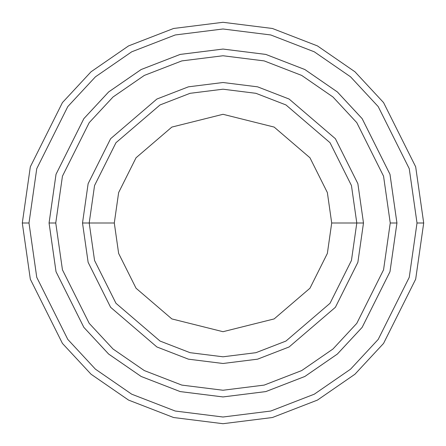 <?xml version="1.0" encoding="UTF-8"?>
<svg xmlns="http://www.w3.org/2000/svg" width="446" height="446" viewBox="0 0 446 446"><rect width="100%" height="100%" fill="white"/><g stroke="black" fill="none" stroke-linecap="round" stroke-linejoin="round"><path stroke-width="0.67" d="M356.8 223L363.49 223L357.87 183.663L335.392 138.706L289.114 99.04L257.582 86.831L223 82.51L188.418 86.831L156.886 99.04L110.608 138.706L88.13 183.663L82.51 223L89.2 223L94.552 260.464L115.96 303.28L160.036 341.056L190.063 352.686L223 356.8L255.937 352.686L285.964 341.056L330.04 303.28L351.448 260.464L356.8 223L351.448 260.464L330.04 303.28L285.964 341.056L255.937 352.686L223 356.8L190.063 352.686L160.036 341.056L115.96 303.28L94.552 260.464L89.2 223L114.299 223L89.2 223L94.552 185.536L115.96 142.72L160.036 104.944L190.063 93.314L223 89.2L255.937 93.314L285.964 104.944L330.04 142.72L351.448 185.536L356.8 223L331.701 223L327.358 253.44L309.964 288.222L274.156 318.918L223 331.701L171.844 318.918L136.036 288.222L118.642 253.44L114.299 223L118.642 253.44L136.036 288.222L171.844 318.918L223 331.701L274.156 318.918L309.964 288.222L327.358 253.44L331.701 223L327.358 192.56L309.964 157.778L274.156 127.082L223 114.299L171.844 127.082L136.036 157.778L118.642 192.56L114.299 223L118.642 192.56L136.036 157.778L171.844 127.082L223 114.299L274.156 127.082L309.964 157.778L327.358 192.56L331.701 223L356.8 223L351.448 185.536L330.04 142.72L285.964 104.944L255.937 93.314L223 89.2L190.063 93.314L160.036 104.944L115.96 142.72L94.552 185.536L89.2 223L82.51 223L88.13 183.663L110.608 138.706L156.886 99.04L188.418 86.831L223 82.51L257.582 86.831L289.114 99.04L335.392 138.706L357.87 183.663L363.49 223L357.87 262.337L335.392 307.294L289.114 346.96L257.582 359.169L223 363.49L188.418 359.169L156.886 346.96L110.608 307.294L88.13 262.337L82.51 223L88.13 262.337L110.608 307.294L156.886 346.96L188.418 359.169L223 363.49L257.582 359.169L289.114 346.96L335.392 307.294L357.87 262.337L363.49 223L356.8 223M417.01 223L409.25 277.323L378.208 339.406L350.567 369.171L314.296 394.186L270.755 411.039L223 417.01L175.245 411.039L131.704 394.186L95.433 369.171L67.792 339.406L36.75 277.323L28.99 223L22.3 223L30.328 279.196L62.44 343.42L91.034 374.211L128.554 400.09L173.594 417.523L223 423.7L272.406 417.523L317.446 400.09L354.966 374.211L383.56 343.42L415.672 279.196L423.7 223L417.01 223L409.25 168.677L378.208 106.594L350.567 76.829L314.296 51.814L270.755 34.961L223 28.99L175.245 34.961L131.704 51.814L95.433 76.829L67.792 106.594L36.75 168.677L28.99 223L36.75 277.323L67.792 339.406L95.433 369.171L131.704 394.186L175.245 411.039L223 417.01L270.755 411.039L314.296 394.186L350.567 369.171L378.208 339.406L409.25 277.323L417.01 223L423.7 223L415.672 279.196L383.56 343.42L354.966 374.211L317.446 400.09L272.406 417.523L223 423.7L173.594 417.523L128.554 400.09L91.034 374.211L62.44 343.42L30.328 279.196L22.3 223L30.328 166.804L62.44 102.58L91.034 71.789L128.554 45.91L173.594 28.477L223 22.3L272.406 28.477L317.446 45.91L354.966 71.789L383.56 102.58L415.672 166.804L423.7 223L415.672 166.804L383.56 102.58L354.966 71.789L317.446 45.91L272.406 28.477L223 22.3L173.594 28.477L128.554 45.91L91.034 71.789L62.44 102.58L30.328 166.804L22.3 223L28.99 223L36.75 168.677L67.792 106.594L95.433 76.829L131.704 51.814L175.245 34.961L223 28.99L270.755 34.961L314.296 51.814L350.567 76.829L378.208 106.594L409.25 168.677L417.01 223M390.244 223L383.554 269.83L356.794 323.344L332.967 349.006L301.702 370.57L264.166 385.099L223 390.244L181.834 385.099L144.298 370.57L113.033 349.006L89.206 323.344L62.446 269.83L55.756 223L49.066 223L56.023 271.703L83.854 327.358L108.634 354.046L141.148 376.469L180.184 391.582L223 396.934L265.816 391.582L304.852 376.469L337.366 354.046L362.146 327.358L389.977 271.703L396.934 223L390.244 223L383.554 176.17L356.794 122.656L332.967 96.994L301.702 75.43L264.166 60.901L223 55.756L181.834 60.901L144.298 75.43L113.033 96.994L89.206 122.656L62.446 176.17L55.756 223L62.446 269.83L89.206 323.344L113.033 349.006L144.298 370.57L181.834 385.099L223 390.244L264.166 385.099L301.702 370.57L332.967 349.006L356.794 323.344L383.554 269.83L390.244 223L396.934 223L389.977 271.703L362.146 327.358L337.366 354.046L304.852 376.469L265.816 391.582L223 396.934L180.184 391.582L141.148 376.469L108.634 354.046L83.854 327.358L56.023 271.703L49.066 223L56.018 174.297L83.848 118.636L108.629 91.948L141.148 69.526L180.184 54.412L223 49.06L265.816 54.412L304.852 69.526L337.371 91.948L362.152 118.636L389.982 174.297L396.94 223L389.982 271.703L362.152 327.364L337.371 354.052L304.852 376.474L265.816 391.588L223 396.94L180.184 391.588L141.148 376.474L108.629 354.052L83.848 327.364L56.018 271.703L49.06 223L56.018 271.703L83.848 327.364L108.629 354.052L141.148 376.474L180.184 391.588L223 396.94L265.816 391.588L304.852 376.474L337.371 354.052L362.152 327.364L389.982 271.703L396.94 223L389.982 174.297L362.152 118.636L337.371 91.948L304.852 69.526L265.816 54.412L223 49.06L180.184 54.412L141.148 69.526L108.629 91.948L83.848 118.636L56.018 174.297L49.06 223L56.023 174.297L83.854 118.642L108.634 91.954L141.148 69.531L180.184 54.418L223 49.066L265.816 54.418L304.852 69.531L337.366 91.954L362.146 118.642L389.977 174.297L396.934 223L389.977 174.297L362.146 118.642L337.366 91.954L304.852 69.531L265.816 54.418L223 49.066L180.184 54.418L141.148 69.531L108.634 91.954L83.854 118.642L56.023 174.297L49.066 223L55.756 223L62.446 176.17L89.206 122.656L113.033 96.994L144.298 75.43L181.834 60.901L223 55.756L264.166 60.901L301.702 75.43L332.967 96.994L356.794 122.656L383.554 176.17L390.244 223"/></g></svg>
